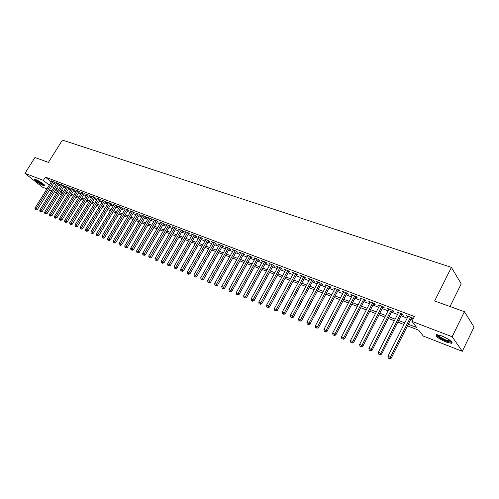<?xml version="1.0" encoding="UTF-8"?>
<svg xmlns="http://www.w3.org/2000/svg" width="499" height="499" viewBox="0 0 499 499"><rect width="100%" height="100%" fill="white"/><g stroke="black" fill="none" stroke-linecap="round" stroke-linejoin="round"><path stroke-width="0.75" d="M36.071 179.702C39.452 180.931 46.232 185.74 44.742 185.84L43.401 185.528C40.039 184.293 33.302 179.528 34.755 179.403L36.071 179.702M441.677 335.883C449.73 339.507 452.986 341.983 451.458 343.318L446.131 342.033C438.178 338.447 434.953 335.983 436.444 334.642L441.677 335.883M450.023 306.517L461.207 283.875L451.402 267.37L62.419 140.082L48.44 162.368L34.942 157.522L24.95 173.34L43.344 180.376L49.295 185.148M451.402 267.37L434.629 300.991L464.407 311.682L474.05 327.076L462.305 351.308L423.271 336.045L418.786 330.226L407.477 325.847M62.094 191.959L60.666 194.273L59.344 193.755M56.68 192.714L54.435 191.834M51.784 190.799L49.582 189.938M46.95 188.909L42.359 187.113L24.95 173.34M54.229 182.478L55.077 182.796L53.898 181.842L50.998 180.738L51.69 181.299M59.094 184.324L59.955 184.655L58.776 183.688L55.838 182.578L56.543 183.145M64.022 186.196L64.889 186.526L63.71 185.566L60.741 184.437L61.452 185.017M68.999 188.092L69.879 188.422L68.706 187.462L65.7 186.32L66.417 186.907M74.039 190.007L74.925 190.344L73.752 189.377L70.715 188.223L71.438 188.822M79.135 191.947L80.033 192.283L78.867 191.317L75.792 190.15L76.522 190.755M84.294 193.905L85.204 194.248L84.038 193.275L80.925 192.096L81.668 192.714M89.514 195.889L90.431 196.238L89.265 195.265L86.121 194.067L86.87 194.691M94.791 197.897L95.721 198.246L94.561 197.273L91.379 196.063L92.134 196.693M100.137 199.924L101.079 200.286L99.919 199.307L96.694 198.084L97.461 198.727M105.545 201.983L106.499 202.344L105.339 201.365L102.083 200.124L102.85 200.779M111.015 204.06L111.982 204.428L110.828 203.442L107.528 202.195L108.308 202.856M116.554 206.168L117.533 206.536L116.386 205.551L113.042 204.284L113.834 204.958M122.161 208.301L123.153 208.676L122.005 207.69L118.625 206.405L119.423 207.091M127.844 210.459L128.842 210.84L127.7 209.848L124.276 208.551L125.081 209.243M133.589 212.643L134.599 213.023L133.464 212.038L129.996 210.721L130.813 211.426M139.408 214.851L140.431 215.244L139.302 214.252L135.79 212.917L136.614 213.641M145.303 217.09L146.338 217.489L145.209 216.491L141.654 215.144L142.489 215.874M151.266 219.36L152.32 219.76L151.197 218.762L147.598 217.396L148.44 218.144M157.31 221.656L158.376 222.061L157.254 221.063L153.611 219.679L154.459 220.439M163.429 223.982L164.508 224.394L163.398 223.396L159.705 221.993L160.566 222.766M169.629 226.34L170.72 226.758L169.61 225.754L165.874 224.332L166.741 225.118M175.91 228.729L177.014 229.147L175.91 228.143L172.124 226.708L173.003 227.507M182.272 231.143L183.389 231.573L182.291 230.569L178.455 229.11L179.347 229.92M188.716 233.594L189.851 234.025L188.759 233.021L184.867 231.542L185.771 232.372M195.246 236.077L196.394 236.514L195.309 235.509L191.367 234.012L192.283 234.854M201.864 238.591L203.031 239.033L201.952 238.023L197.953 236.507L198.876 237.368M208.57 241.142L209.748 241.591L208.676 240.58L204.627 239.046L205.563 239.919M215.362 243.724L216.566 244.179L215.499 243.169L211.395 241.61L212.337 242.502M222.255 246.344L223.471 246.805L222.411 245.789L218.25 244.211L219.204 245.121M229.234 248.995L230.469 249.463L229.415 248.452L225.199 246.849L226.166 247.778M236.314 251.689L237.561 252.163L236.52 251.147L232.247 249.525L233.226 250.473M243.493 254.415L244.76 254.895L243.724 253.879L239.389 252.232L240.381 253.199M250.772 257.185L252.057 257.671L251.028 256.654L246.637 254.983L247.635 255.968M258.151 259.985L259.455 260.484L258.438 259.461L253.979 257.771L254.989 258.781M265.636 262.83L266.959 263.335L265.948 262.312L261.426 260.597L262.455 261.626L262.73 261.096M273.227 265.718L274.569 266.229L273.571 265.206L268.986 263.466L270.028 264.501M280.925 268.643L282.284 269.161L281.299 268.138L276.646 266.372L277.706 267.42M288.74 271.612L290.119 272.136L289.139 271.113L284.424 269.323L285.503 270.383M296.668 274.625L298.065 275.161L297.098 274.132L292.308 272.317L293.406 273.39M304.708 277.681L306.124 278.224L305.17 277.201L300.311 275.354L301.433 276.44M312.867 280.787L314.308 281.336L313.366 280.307L308.432 278.436L309.573 279.534M321.15 283.931L322.616 284.492L321.68 283.463L316.678 281.567L317.838 282.671M329.558 287.131L331.043 287.692L330.126 286.669L325.042 284.742L326.221 285.865M338.091 290.374L339.601 290.948L338.696 289.919L333.538 287.967L334.735 289.096M346.755 293.668L348.29 294.248L347.398 293.225L342.158 291.235L343.381 292.383M355.556 297.011L357.109 297.604L356.23 296.574L350.916 294.56L352.157 295.72M364.488 300.404L366.066 301.009L365.206 299.98L359.804 297.934L361.07 299.107M373.564 303.854L375.167 304.465L374.319 303.442L368.836 301.359L370.127 302.55M382.777 307.359L384.405 307.977L383.575 306.954L378.005 304.839L379.321 306.043M392.139 310.914L393.792 311.544L392.981 310.521L387.318 308.376L388.659 309.592M401.651 314.532L403.335 315.168L402.537 314.145L396.786 311.969L398.152 313.204M408.288 324.225L416.646 327.456L411.968 321.375L414.407 316.522L45.384 177.12L51.303 181.917M53.692 183.333L55.9 184.175M58.558 185.191L60.809 186.052M63.479 187.069L65.774 187.942M68.463 188.965L70.802 189.857M73.496 190.886L75.879 191.797M78.593 192.832L81.025 193.755M83.745 194.797L86.227 195.739M88.965 196.787L91.492 197.747M94.242 198.795L96.818 199.781M99.582 200.835L102.208 201.839M104.99 202.9L107.665 203.916M110.46 204.983L113.192 206.025M115.999 207.097L118.781 208.158M121.606 209.231L124.444 210.316M127.282 211.395L130.177 212.499M133.027 213.591L135.977 214.713M138.841 215.805L141.853 216.953M144.735 218.051L147.798 219.223M150.698 220.327L153.823 221.519M156.736 222.629L159.929 223.845M162.855 224.962L166.111 226.203M169.055 227.326L172.373 228.592M175.33 229.721L178.717 231.012M181.692 232.147L185.141 233.463M188.135 234.605L191.653 235.946M194.66 237.094L198.253 238.46M201.278 239.614L204.939 241.011M207.983 242.171L211.719 243.599M214.776 244.766L218.587 246.219M221.662 247.392L225.548 248.87M228.642 250.049L232.609 251.565M235.721 252.75L239.769 254.297M242.894 255.488L247.024 257.06M250.174 258.264L254.384 259.867M257.546 261.077L261.85 262.717M265.031 263.927L269.423 265.605M272.622 266.822L277.101 268.531M280.319 269.759L284.892 271.5M288.129 272.735L292.794 274.519M296.057 275.76L300.816 277.575M304.097 278.822L308.956 280.681M312.255 281.935L317.221 283.831M320.533 285.091L325.604 287.025M328.941 288.297L334.118 290.275M337.474 291.553L342.763 293.568M346.138 294.859L351.533 296.917M354.932 298.209L360.446 300.317M363.865 301.614L369.497 303.766M372.934 305.076L378.691 307.272M382.147 308.588L388.029 310.833M391.509 312.162L397.516 314.451M401.021 315.786L407.159 318.125M410.683 319.472L412.561 320.19M411.319 318.206L413.022 318.855L412.243 317.832L406.398 315.618L407.795 316.865M464.407 311.682L452.144 336.744L462.305 351.308M45.384 177.12L43.344 180.376M411.968 321.375L452.144 336.744M51.684 186.564L53.892 187.412M56.543 188.441L58.795 189.308M61.458 190.337L63.753 191.223M66.429 192.252L68.768 193.157M71.463 194.198L73.84 195.115M76.547 196.163L78.979 197.099M81.699 198.147L84.175 199.101M86.907 200.161L89.427 201.134M92.178 202.195L94.748 203.187M97.511 204.253L100.137 205.264M102.913 206.337L105.582 207.372M108.377 208.445L111.102 209.499M113.903 210.584L116.685 211.657M119.504 212.742L122.336 213.84M125.168 214.932L128.062 216.048M130.906 217.146L133.857 218.281M136.72 219.392L139.726 220.552M142.602 221.662L145.664 222.841M148.559 223.957L151.684 225.168M154.59 226.29L157.778 227.519M160.703 228.648L163.953 229.902M166.891 231.037L170.209 232.316M173.159 233.457L176.54 234.761M179.515 235.908L182.958 237.243M185.946 238.397L189.464 239.751M192.471 240.911L196.057 242.296M199.076 243.462L202.737 244.872M205.775 246.044L209.505 247.485M212.562 248.67L216.366 250.136M219.441 251.321L223.321 252.825M226.415 254.016L230.376 255.544M233.482 256.742L237.524 258.307M240.649 259.511L244.778 261.102M247.916 262.318L252.132 263.94M255.288 265.162L259.586 266.822M262.767 268.05L267.152 269.741M270.346 270.976L274.824 272.704M278.037 273.945L282.602 275.71M285.84 276.957L290.505 278.754M293.755 280.014L298.514 281.848M301.789 283.114L306.648 284.991M309.941 286.258L314.9 288.179M318.212 289.457L323.283 291.41M326.614 292.695L331.785 294.691M335.135 295.988L340.418 298.028M343.792 299.331L349.188 301.415M352.581 302.725L358.095 304.852M361.507 306.168L367.139 308.338M370.57 309.667L376.321 311.887M379.776 313.222L385.652 315.487M389.133 316.834L395.133 319.148M398.632 320.501L404.77 322.865M55.495 190.125L57.36 191.622M59.568 193.394L60.666 194.273M403.959 324.481L397.822 322.104M394.322 320.745L388.322 318.418M384.848 317.071L378.972 314.794M375.516 313.453L369.765 311.226M366.335 309.898L360.702 307.715M357.29 306.392L351.783 304.253M348.389 302.943L342.994 300.847M339.626 299.543L334.342 297.498M330.993 296.194L325.822 294.192M322.491 292.901L317.426 290.936M314.114 289.651L309.155 287.73M305.862 286.457L301.003 284.573M297.735 283.301L292.975 281.461M289.726 280.195L285.06 278.392M281.829 277.138L277.263 275.367M274.045 274.119L269.572 272.385M266.379 271.15L261.994 269.448M258.819 268.219L254.521 266.553M251.365 265.325L247.155 263.697M244.011 262.48L239.888 260.877M236.763 259.667L232.721 258.102M229.615 256.898L225.654 255.363M222.566 254.166L218.687 252.662M215.612 251.471L211.807 249.993M208.757 248.808L205.027 247.367M201.989 246.188L198.328 244.772M195.309 243.599L191.722 242.208M188.722 241.042L185.204 239.682M182.222 238.522L178.773 237.187M175.804 236.039L172.423 234.73M169.473 233.582L166.155 232.297M163.217 231.162L159.973 229.902M157.048 228.767L153.86 227.532M150.954 226.403L147.829 225.192M144.941 224.076L141.878 222.885M139.003 221.768L135.996 220.608M133.133 219.498L130.189 218.356M127.345 217.252L124.457 216.129M121.625 215.032L118.787 213.934M115.974 212.842L113.192 211.769M110.391 210.678L107.665 209.624M104.877 208.545L102.201 207.509M99.432 206.43L96.806 205.413M94.049 204.347L91.473 203.349M88.728 202.282L86.208 201.303M83.476 200.249L81 199.288M78.281 198.234L75.854 197.292M73.147 196.244L70.771 195.321M68.076 194.279L65.743 193.375M63.061 192.333L60.772 191.448M58.109 190.412L55.863 189.539M407.496 316.029L407.19 316.64M397.896 312.386L397.591 312.992M388.447 308.8L388.147 309.399M379.146 305.276L378.847 305.862M369.99 301.795L369.69 302.382M360.977 298.377L360.677 298.957M352.101 295.009L351.801 295.583M343.356 291.69L343.056 292.264M334.748 288.422L334.449 288.99M326.265 285.203L325.972 285.765M317.913 282.035L317.613 282.59M309.679 278.91L309.386 279.459M301.571 275.835L301.277 276.377M293.574 272.797L293.281 273.34M285.696 269.809L285.403 270.346M277.931 266.859L277.644 267.395M270.277 263.959L269.984 264.489M410.534 317.183L390.349 357.303L387.929 356.286L408.101 316.26M411.625 317.595L391.191 358.232L390.349 357.303L389.239 358.55L388.272 358.139L389.239 358.55M389.576 358.918L391.191 358.232M387.929 356.286L388.272 358.139M451.476 341.547L451.296 341.803C450.56 342.171 448.869 341.846 446.218 340.848C440.349 338.291 437.374 336.226 437.286 334.654M437.96 334.754C438.833 336.37 441.615 338.172 446.318 340.168L450.971 341.073M436.182 334.686C437.498 336.713 440.941 338.896 446.499 341.235L452.131 342.433M44.38 184.904C43.432 184.867 41.623 184.006 38.947 182.335L35.622 179.54M36.446 179.852L39.228 182.004L43.731 184.318M35.092 179.409L38.785 182.366C41.454 184.05 43.438 185.035 44.735 185.316M400.853 313.509L380.725 353.261L378.348 352.263L398.458 312.599M401.957 313.927L381.585 354.196L380.725 353.261L379.633 354.502L378.679 354.103L379.633 354.502M379.976 354.876L381.585 354.196M378.348 352.263L378.679 354.103M391.322 309.891L371.256 349.288L368.917 348.302L388.964 309M392.445 310.322L372.135 350.223L371.256 349.288L370.183 350.523L369.248 350.13L370.183 350.523M370.532 350.897L372.135 350.223M368.917 348.302L369.248 350.13M381.947 306.336L361.943 345.377L359.636 344.41L379.62 305.45M383.082 306.766L362.835 346.318L361.943 345.377L360.883 346.605L359.96 346.219L360.883 346.605M361.239 346.98L362.835 346.318M359.636 344.41L359.96 346.219M372.716 302.831L352.768 341.528L350.498 340.574L370.426 301.964M373.863 303.267L353.679 342.47L352.768 341.528L351.726 342.751L350.822 342.37L351.726 342.751M352.094 343.125L353.679 342.47M350.498 340.574L350.822 342.37M363.621 299.381L343.742 337.742L341.509 336.8L361.376 298.527M364.794 299.824L344.666 338.684L343.742 337.742L342.719 338.958L341.827 338.584L342.719 338.958M343.087 339.332L344.666 338.684M341.509 336.8L341.827 338.584M354.677 295.988L334.854 334.012L332.658 333.089L352.462 295.146M355.856 296.431L335.796 334.954L334.854 334.012L333.85 335.222L332.97 334.854L333.85 335.222M334.224 335.596L335.796 334.954M332.658 333.089L332.97 334.854M345.863 292.639L326.109 330.338L323.938 329.427L343.68 291.815M347.055 293.094L327.057 331.286L326.109 330.338L325.117 331.542L324.25 331.18L325.117 331.542M325.498 331.922L327.057 331.286M323.938 329.427L324.25 331.18M337.187 289.345L317.495 326.72L315.362 325.828L335.035 288.534M338.391 289.807L318.456 327.668L317.495 326.72L316.516 327.924L315.661 327.562L316.516 327.924M316.902 328.298L318.456 327.668M315.362 325.828L315.661 327.562M328.635 286.102L309.006 323.165L306.904 322.279L326.521 285.303M329.858 286.569L309.985 324.113L309.006 323.165L308.045 324.356L307.209 324.001L308.045 324.356M308.438 324.737L309.985 324.113M306.904 322.279L307.209 324.001M320.221 282.908L300.654 319.653L298.583 318.786L318.131 282.116M321.45 283.376L301.639 320.608L300.654 319.653L299.706 320.845L298.882 320.495L299.706 320.845M300.105 321.225L301.639 320.608M298.583 318.786L298.882 320.495M311.925 279.758L292.42 316.204L290.381 315.343L309.867 278.978M313.166 280.232L293.418 317.152L292.42 316.204L291.491 317.383L290.674 317.04L291.491 317.383M291.89 317.763L293.418 317.152M290.381 315.343L290.674 317.04M303.748 276.658L284.311 312.798L282.303 311.956L301.727 275.891M305.001 277.132L285.322 313.746L284.311 312.798L283.395 313.977L282.596 313.64L283.395 313.977M283.8 314.358L285.322 313.746M282.303 311.956L282.596 313.64M295.695 273.602L276.321 309.442L274.344 308.613L293.699 272.847M296.961 274.082L277.344 310.397L276.321 309.442L275.423 310.615L274.631 310.284L275.423 310.615M275.828 310.996L277.344 310.397M274.344 308.613L274.631 310.284M287.761 270.589L268.45 306.143L266.503 305.319L285.796 269.847M289.033 271.076L269.485 307.091L268.45 306.143L267.564 307.309L266.784 306.979L267.564 307.309M267.975 307.69L269.485 307.091M266.503 305.319L266.784 306.979M279.939 267.62L260.69 302.887L258.769 302.076L277.999 266.89M281.218 268.106L261.738 303.841L260.69 302.887L259.817 304.047L259.05 303.723L259.817 304.047M260.235 304.427L261.738 303.841M258.769 302.076L259.05 303.723M272.229 264.695L253.049 299.674L251.153 298.882L270.315 263.971M273.521 265.187L254.097 300.629L253.049 299.674L252.188 300.835L251.427 300.51L252.188 300.835M252.606 301.215L254.097 300.629M251.153 298.882L251.427 300.51M264.626 261.813L245.514 296.512L243.643 295.732L262.742 261.096M265.923 262.306L246.575 297.466L245.514 296.512L244.666 297.666L243.917 297.348L244.666 297.666M245.09 298.046L246.575 297.466M243.643 295.732L243.917 297.348M257.135 258.969L238.085 293.393L236.239 292.626L255.276 258.264M258.438 259.468L239.152 294.348L238.085 293.393L237.25 294.541L236.514 294.229L237.25 294.541M237.68 294.921L239.152 294.348M236.239 292.626L236.514 294.229M249.743 256.162L230.756 290.324L228.947 289.563L247.909 255.469M251.053 256.673L231.835 291.273L230.756 290.324L229.939 291.46L229.209 291.154L229.939 291.46M230.37 291.84L231.835 291.273M228.947 289.563L229.209 291.154M242.458 253.398L223.54 287.293L221.749 286.538L240.649 252.712M243.768 253.922L224.625 288.247L223.54 287.293L222.729 288.428L222.011 288.123L222.729 288.428M223.165 288.809L224.625 288.247M221.749 286.538L222.011 288.123M235.272 250.673L216.416 284.305L214.651 283.563L233.488 249.993M236.582 251.209L217.514 285.253L216.416 284.305L215.618 285.434L214.913 285.135L215.618 285.434M216.061 285.815L217.514 285.253M214.651 283.563L214.913 285.135M228.186 247.984L209.393 281.355L207.653 280.625L226.427 247.317M229.496 248.527L210.497 282.309L209.393 281.355L208.607 282.478L207.915 282.185L208.607 282.478M209.05 282.858L210.497 282.309M207.653 280.625L207.915 282.185M221.194 245.327L202.469 278.448L200.754 277.731L219.46 244.672M222.51 245.888L203.58 279.403L202.469 278.448L201.696 279.571L201.01 279.278L201.696 279.571M202.139 279.951L203.58 279.403M200.754 277.731L201.01 279.278M214.296 242.714L195.639 275.585L193.949 274.874L212.586 242.065M215.618 243.281L196.756 276.533L195.639 275.585L194.878 276.696L194.198 276.409L194.878 276.696M195.321 277.076L196.756 276.533M193.949 274.874L194.198 276.409M207.497 240.131L188.903 272.753L187.231 272.055L205.806 239.489M208.813 240.705L190.025 273.708L188.903 272.753L188.148 273.864L187.481 273.583L188.148 273.864M188.597 274.244L190.025 273.708M187.231 272.055L187.481 273.583M200.779 237.58L182.254 269.965L180.607 269.273L199.12 236.95M202.101 238.166L183.383 270.913L182.254 269.965L181.511 271.069L180.85 270.789L181.511 271.069M181.967 271.45L183.383 270.913M180.607 269.273L180.85 270.789M194.161 235.066L175.698 267.214L174.07 266.528L192.514 234.443M195.483 235.665L176.827 268.163L175.698 267.214L174.962 268.312L174.313 268.038L174.962 268.312M175.417 268.693L176.827 268.163M174.07 266.528L174.313 268.038M187.624 232.59L169.223 264.495L167.62 263.821L186.002 231.973M188.946 233.195L170.365 265.443L169.223 264.495L168.5 265.587L167.864 265.318L168.5 265.587M168.961 265.967L170.365 265.443M167.62 263.821L167.864 265.318M181.168 230.139L162.836 261.819L161.252 261.152L179.571 229.534M182.497 230.75L163.984 262.767L162.836 261.819L162.125 262.904L161.495 262.636L162.125 262.904M162.587 263.285L163.984 262.767M161.252 261.152L161.495 262.636M174.806 227.725L156.536 259.174L154.971 258.513L173.228 227.126M176.128 228.342L157.684 260.116L156.536 259.174L155.831 260.253L155.208 259.991L155.831 260.253M156.293 260.634L157.684 260.116M154.971 258.513L155.208 259.991M168.519 225.336L150.318 256.561L148.771 255.912L166.959 224.75M169.847 225.966L151.471 257.509L150.318 256.561L149.625 257.64L149.008 257.378L149.625 257.64M150.087 258.014L151.471 257.509M148.771 255.912L149.008 257.378M162.312 222.984L144.174 253.985L142.652 253.342L160.778 222.398M163.641 223.621L145.334 254.933L144.174 253.985L143.494 255.058L142.882 254.802L143.494 255.058M143.955 255.432L145.334 254.933M142.652 253.342L142.882 254.802M156.187 220.658L138.117 251.44L136.614 250.81L154.671 220.084M157.522 221.3L139.277 252.388L138.117 251.44L137.443 252.506L136.838 252.257L137.443 252.506M137.911 252.887L139.277 252.388M136.614 250.81L136.838 252.257M150.143 218.362L132.129 248.926L130.644 248.309L148.64 217.795M151.471 219.011L133.302 249.874L132.129 248.926L131.468 249.993L130.875 249.743L131.468 249.993M131.936 250.367L133.302 249.874M130.644 248.309L130.875 249.743M144.174 216.098L126.222 246.45L124.756 245.832L142.689 215.537M145.502 216.753L127.395 247.392L126.222 246.45L125.567 247.51L124.981 247.261L125.567 247.51M126.041 247.884L127.395 247.392M124.756 245.832L124.981 247.261M138.273 213.859L120.39 244.005L118.943 243.393L136.813 213.304M139.608 214.52L121.569 244.947L120.39 244.005L119.748 245.059L119.167 244.809L119.748 245.059M120.215 245.433L121.569 244.947M118.943 243.393L119.167 244.809M132.453 211.651L114.633 241.585L113.204 240.986L131.006 211.102M133.782 212.312L115.812 242.526L114.633 241.585L113.99 242.633L113.423 242.395L113.99 242.633M114.464 243.007L115.812 242.526M113.204 240.986L113.423 242.395M126.702 209.468L108.944 239.196L107.535 238.603L125.274 208.925M128.031 210.135L110.129 240.138L108.944 239.196L108.314 240.244L107.753 240.007L108.314 240.244M108.788 240.618L110.129 240.138M107.535 238.603L107.753 240.007M121.02 207.31L103.324 236.838L101.933 236.258L119.61 206.779M122.355 207.983L104.516 237.78L103.324 236.838L102.707 237.88L102.145 237.643L102.707 237.88M103.181 238.254L104.516 237.78M101.933 236.258L102.145 237.643M115.406 205.183L97.779 234.511L96.401 233.931L114.015 204.652M116.741 205.862L98.97 235.447L97.779 234.511L97.162 235.547L96.613 235.316L97.642 235.921L97.162 235.547M97.642 235.921L98.97 235.447M96.401 233.931L96.613 235.316M109.861 203.081L92.296 232.21L90.937 231.642L108.489 202.557M111.196 203.76L93.494 233.145L92.296 232.21L91.691 233.245L91.149 233.014L92.172 233.613L91.691 233.245M92.172 233.613L93.494 233.145M90.937 231.642L91.149 233.014M104.385 201.003L86.882 229.939L85.541 229.378L103.031 200.486M105.719 201.683L88.08 230.875L86.882 229.939L86.283 230.962L85.747 230.738L86.764 231.336L86.283 230.962M86.764 231.336L88.08 230.875M85.541 229.378L85.747 230.738M98.977 198.945L81.537 227.694L80.208 227.139L97.636 198.44M100.311 199.637L82.734 228.629L81.537 227.694L80.944 228.717L80.414 228.492L81.424 229.091L80.944 228.717M81.424 229.091L82.734 228.629M80.208 227.139L80.414 228.492M93.631 196.918L76.247 225.473L74.937 224.924L92.303 196.413M94.966 197.61L77.451 226.409L76.247 225.473L75.667 226.496L75.143 226.272L76.147 226.864L75.667 226.496M76.147 226.864L77.451 226.409M74.937 224.924L75.143 226.272M88.348 194.916L71.026 223.284L69.735 222.741L87.038 194.417M89.683 195.608L72.236 224.213L71.026 223.284L70.453 224.301L69.935 224.082L70.939 224.669L70.453 224.301M70.939 224.669L72.236 224.213M69.735 222.741L69.935 224.082M83.127 192.932L65.868 221.119L64.589 220.583L81.83 192.439M84.462 193.631L67.078 222.049L65.868 221.119L65.3 222.13L64.789 221.912L65.787 222.498L65.3 222.13M65.787 222.498L67.078 222.049M64.589 220.583L64.789 221.912M77.969 190.974L60.772 218.98L59.506 218.45L76.684 190.487M79.297 191.678L61.982 219.903L60.772 218.98L60.211 219.984L59.705 219.772L60.697 220.352L60.211 219.984M60.697 220.352L61.982 219.903M59.506 218.45L59.705 219.772M72.866 189.04L55.732 216.865L54.485 216.341L71.6 188.56M74.201 189.745L56.942 217.789L55.732 216.865L55.177 217.863L54.678 217.658L55.663 218.238L55.177 217.863M55.663 218.238L56.942 217.789M54.485 216.341L54.678 217.658M67.827 187.125L50.755 214.776L49.513 214.258L66.573 186.651M69.161 187.836L51.965 215.699L50.755 214.776L50.206 215.774L49.713 215.562L50.692 216.142L50.206 215.774M50.692 216.142L51.965 215.699M49.513 214.258L49.713 215.562M62.843 185.235L45.827 212.711L44.611 212.2L61.608 184.767M64.178 185.946L47.043 213.628L45.827 212.711L45.29 213.703L44.804 213.497L45.777 214.071L45.29 213.703M45.777 214.071L47.043 213.628M44.611 212.2L44.804 213.497M57.915 183.364L40.962 210.665L39.758 210.16L56.693 182.902M59.25 184.081L42.184 211.588L40.962 210.665L40.431 211.657L39.951 211.451L40.918 212.025L40.431 211.657M40.918 212.025L42.184 211.588M39.758 210.16L39.951 211.451M53.05 181.517L36.153 208.651L34.961 208.145L51.84 181.056M54.379 182.235L37.375 209.568L36.153 208.651L35.629 209.63L35.148 209.43L36.115 209.998L35.629 209.63M36.115 209.998L37.375 209.568M34.961 208.145L35.148 209.43M451.059 341.148L451.296 341.803M450.728 340.867L450.578 341.179"/></g></svg>
